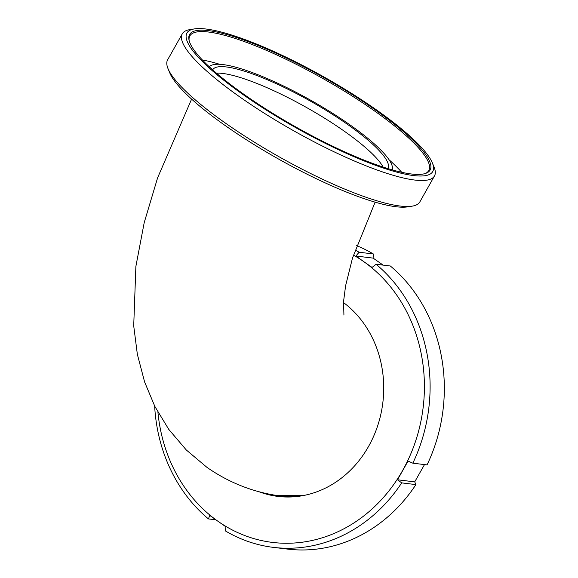 <?xml version="1.0" encoding="UTF-8"?>
<svg xmlns="http://www.w3.org/2000/svg" width="578" height="578" viewBox="0 0 578 578"><rect width="100%" height="100%" fill="white"/><g stroke="black" fill="none" stroke-linecap="round" stroke-linejoin="round"><path stroke-width="0.87" d="M432.373 162.945L434.085 167.114A144.746 29.76 -150.6 0 1 434.475 175.943L419.83 201.924A144.746 29.76 -150.6 0 1 412.078 206.165L407.627 206.866A141.083 29.008 -150.6 0 1 396.024 206.743A141.083 29.008 -150.6 0 1 265.461 151.487A141.083 29.008 -150.6 0 1 169.73 72.821L168.017 68.645A144.746 29.76 -150.6 0 1 167.627 59.816L182.272 33.835A144.746 29.76 -150.6 0 1 190.025 29.594L194.475 28.9A141.083 29.008 -150.6 0 1 206.079 29.023A141.083 29.008 -150.6 0 1 336.642 84.28A141.083 29.008 -150.6 0 1 432.373 162.945A141.083 29.008 -150.6 0 1 413.595 175.567A141.083 29.008 -150.6 0 1 253.446 101.706A141.083 29.008 -150.6 0 1 194.475 28.9M412.078 206.165A144.746 29.76 -150.6 0 1 400.178 206.043A144.746 29.76 -150.6 0 1 266.234 149.355A144.746 29.76 -150.6 0 1 168.017 68.645M434.475 175.943A144.746 29.76 -150.6 0 1 414.816 180.061A144.746 29.76 -150.6 0 1 265.345 113.902A144.746 29.76 -150.6 0 1 182.272 33.835M208.318 30.605A138.041 28.38 -150.6 0 1 360.715 100.023A138.041 28.38 -150.6 0 1 425.798 173.342A138.041 28.38 -150.6 0 1 411.355 173.985A138.041 28.38 -150.6 0 1 278.972 117.146A138.041 28.38 -150.6 0 1 188.992 39.904A138.041 28.38 -150.6 0 1 208.318 30.605M189.151 40.59A137.123 28.192 -150.6 0 1 189.49 36.667A137.123 28.192 -150.6 0 1 208.463 32.014A137.123 28.192 -150.6 0 1 351.735 95.746A137.123 28.192 -150.6 0 1 428.312 171.24A137.123 28.192 -150.6 0 1 425.133 173.559M202.365 59.968A132.998 27.339 -150.6 0 1 219.64 64.288M389.066 159.752A132.998 27.339 -150.6 0 1 401.71 172.287M212.682 69.866A100.558 20.671 -150.6 0 1 212.711 69.815A100.558 20.671 -150.6 0 1 226.366 66.954A100.558 20.671 -150.6 0 1 330.211 112.92A100.558 20.671 -150.6 0 1 387.925 168.545A100.558 20.671 -150.6 0 1 387.896 168.595M209.294 66.781A105.131 21.61 -150.6 0 1 223.007 64.584A105.131 21.61 -150.6 0 1 329.619 111.417A105.131 21.61 -150.6 0 1 392.289 169.896M305.148 495.187L277.982 495.671C252.369 491.885 228.729 482.471 207.061 467.443L186.268 449.951L168.762 429.367L154.868 406.464L144.616 381.993L137.347 354.292L133.713 325.848L135.881 266.4L144.211 222.624L157.599 177.836L191.607 99.098M258.727 491.632A105.788 92.733 -83.1 0 0 300.517 496.04A105.788 92.733 -83.1 0 0 368.598 446.346A105.788 92.733 -83.1 0 0 343.505 302.576M272.404 494.732A105.189 92.205 -83.1 0 0 301.579 495.866M157.931 412.251A152.115 133.33 -83.1 0 0 217.718 521.096L225.919 526.818L225.42 530.936A156.934 137.557 -83.1 0 0 273.38 547.373L287.606 549.1A156.934 137.557 -83.1 0 0 415.922 484.602L414.715 481.871L424.498 464.589M383.171 265.121L373.121 258.113L373.316 253.952A156.934 137.557 -83.1 0 0 356.633 245.65M412.822 463.18L427.055 464.9A156.934 137.557 -83.1 0 0 390.309 265.988L376.083 264.262A156.934 137.557 -83.1 0 1 412.822 463.18L408.061 461.056L397.512 479.783L401.696 482.876L415.922 484.602M273.38 547.373A156.934 137.557 -83.1 0 0 401.696 482.876M373.316 253.952L359.09 252.232A156.934 137.557 -83.1 0 0 355.13 249.978M154.651 406.045A156.934 137.557 -83.1 0 0 208.427 518.907L209.763 515.41L217.718 521.096A152.115 133.33 -83.1 0 0 402.664 470.405A152.115 133.33 -83.1 0 0 363.873 261.718L372.073 267.433L376.083 264.262M359.09 252.232L355.918 256.025L363.873 261.718A152.115 133.33 -83.1 0 0 353.44 255.093M208.427 518.907L215.897 519.81M373.121 258.113L355.918 256.025M414.715 481.871L397.512 479.783M216.454 73.16A100.558 20.671 -150.6 0 1 222.703 73.449A100.558 20.671 -150.6 0 1 344.712 131.495A100.558 20.671 -150.6 0 1 383.127 167.078M343.924 315.097L343.578 301.34L345.608 285.727L352.486 258.113L375.129 202.156"/></g></svg>
